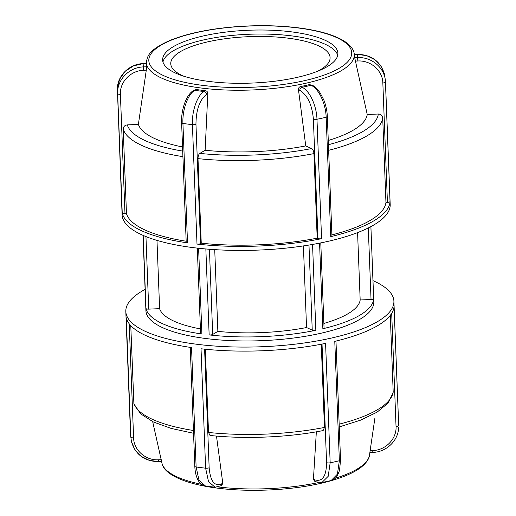 <?xml version="1.0" encoding="UTF-8"?>
<svg xmlns="http://www.w3.org/2000/svg" width="516" height="516" viewBox="0 0 516 516"><rect width="100%" height="100%" fill="white"/><g stroke="black" fill="none" stroke-linecap="round" stroke-linejoin="round"><path stroke-width="0.77" d="M320.784 242.894L324.054 328.015A2.683 0.806 177.8 0 1 322.861 328.744A114.023 34.398 -2.2 0 0 373.648 298.609A2.683 0.806 177.8 0 1 371.036 299.506L360.168 299.977L357.582 232.613M156.987 240.392L159.605 308.658L148.737 309.129A2.683 0.806 177.8 0 1 145.989 308.471A114.023 34.398 -2.2 0 0 146.299 309.619A114.023 34.398 -2.2 0 0 201.904 333.981A2.683 0.806 177.8 0 1 200.582 333.336L197.305 248.119M143.022 235.354L145.918 310.703A114.023 34.398 -2.2 0 0 146.454 313.644A114.023 34.398 -2.2 0 0 266.082 340.476A114.023 34.398 -2.2 0 0 373.797 301.95L370.901 226.601M214.727 249.634L217.868 331.375L212.695 334.445A2.683 0.806 177.8 0 1 209.148 334.91A114.023 34.398 -2.2 0 0 315.844 330.292A2.683 0.806 177.8 0 1 312.238 330.137L306.543 327.537L303.408 245.919M159.605 308.658A100.607 30.347 -2.2 0 0 200.408 328.898M217.868 331.375A100.607 30.347 -2.2 0 0 306.543 327.537M323.88 323.435A100.607 30.347 -2.2 0 0 360.168 299.977M184.012 76.297A79.728 24.052 177.8 0 1 170.751 63.739A79.728 24.052 177.8 0 1 180.342 51.677A79.728 24.052 177.8 0 1 269.526 36.649A79.728 24.052 177.8 0 1 330.092 57.618A79.728 24.052 177.8 0 1 317.83 71.156M190.243 347.365L194.816 466.329C195.022 471.463 195.977 475.823 197.692 479.396C198.209 480.39 199.905 484.634 205.426 485.982L198.989 480.202L196.125 466.967L191.539 347.558A134.147 40.467 177.8 0 1 126.265 317.779L130.851 437.187L131.445 441.664L134.966 449.842L141.216 456.363L149.446 460.414L158.651 461.556M152.665 421.63L161.579 461.427M145.099 289.405A134.147 40.467 -2.2 0 0 125.807 311.477A134.147 40.467 -2.2 0 0 126.31 314.515A134.147 40.467 -2.2 0 0 200.872 344.746A134.147 40.467 -2.2 0 0 393.902 301.176A134.147 40.467 -2.2 0 0 372.978 280.652M322.023 344.088L326.576 462.639C326.357 476.268 322.429 482.008 314.805 479.867A2.683 2.193 114.5 0 0 315.973 481.802L321.855 482.583L328.189 476.32L330.169 462.794L325.583 343.379A134.147 40.467 177.8 0 1 201.027 348.777L205.613 468.186L208.516 481.551L214.998 487.207L220.545 485.911M391.689 313.347L396.036 426.48A2.683 0.806 -2.2 0 0 398.642 425.59A134.147 40.467 177.8 0 0 398.649 424.616L394.056 306.182A134.147 40.467 177.8 0 1 334.774 341.353L339.36 460.769L337.412 474.146L331.149 480.519C333.788 479.822 335.89 478.158 337.438 475.546L339.541 470.411L340.541 460.046M369.875 452.409L374.906 418.05M339.276 426.919L360.536 420.172L377.067 412.174L388.219 402.996L393.198 392.27L390.29 315.353M316.005 481.815A2.683 2.193 114.5 0 1 315.979 481.809L314.438 481.106L313.431 479.241L316.347 431.808M205.323 349.235L208.516 432.46L210.012 435.459C245.532 439.258 288.586 437.394 323.139 430.563L324.461 427.442L321.268 344.23M130.774 325.622L133.902 403.886L140.681 413.897L153.336 421.946L171.183 428.428L193.545 433.272M216.481 436.072L222.777 483.17L221.932 485.085L220.538 485.911A2.683 2.238 -120.7 0 0 220.538 485.911A2.683 2.238 -120.7 0 0 221.525 483.905C214.501 486.678 210.373 481.286 209.154 467.722L204.6 349.158M327.344 116.468A2.683 0.806 177.8 0 1 327.35 116.519L331.936 235.928A2.683 0.806 177.8 0 1 330.75 236.65A134.147 40.467 -2.2 0 0 390.032 201.479L385.446 82.063A134.147 40.467 -2.2 0 0 385.452 81.089L390.193 204.53A134.147 40.467 -2.2 0 1 197.157 248.099A134.147 40.467 -2.2 0 1 122.595 217.868A134.147 40.467 -2.2 0 1 122.099 214.83L117.358 88.468L119.615 79.193L125.233 71.298L133.483 65.9L143.184 63.603C129.593 63.887 117.59 75.439 117.358 88.533M143.184 63.603L146.125 63.597A104.393 31.489 -2.2 0 0 146.415 66.783L146.286 70.157L138.378 124.408L127.297 124.891C124.743 125.24 123.382 126.646 123.221 129.103L126.472 213.669L124.995 213.734A2.683 0.806 177.8 0 1 122.24 213.076A134.147 40.467 -2.2 0 0 187.514 242.855A2.683 0.806 177.8 0 1 186.205 242.21L181.619 122.802A2.683 0.806 177.8 0 1 181.619 122.75M146.415 66.783L143.493 66.906C129.155 67.196 116.79 80.012 117.654 93.66L122.24 213.076M187.514 242.855L182.928 123.44C182.232 109.869 187.921 94.028 194.809 90.319A2.683 2.238 -120.7 0 0 193.539 90.571L196.203 89.494A104.393 31.489 -2.2 0 0 200.788 90.126A104.393 31.489 -2.2 0 0 205.497 90.687C206.974 91.016 207.748 91.996 207.813 93.635L205.129 150.272L199.86 153.4C198.647 154.368 198.028 156.103 197.996 158.625L201.246 243.191L200.543 243.61A2.683 0.806 177.8 0 1 197.002 244.074A134.147 40.467 -2.2 0 0 321.565 238.682A2.683 0.806 177.8 0 1 317.966 238.521L317.192 238.166L313.941 153.6C313.715 151.098 312.922 149.414 311.574 148.563L305.762 145.912L298.467 89.707C298.396 88.068 299.074 87.03 300.493 86.572A104.393 31.489 -2.2 0 0 309.503 84.585L312.245 85.404A2.683 2.193 114.5 0 0 311.032 85.288C318.591 88.346 325.815 103.658 326.164 117.242L330.75 236.65M390.032 201.479A2.683 0.806 177.8 0 1 387.426 202.369L385.949 202.433L382.704 117.867C382.35 115.429 380.892 114.152 378.318 114.023L367.237 114.5L354.711 57.76A104.393 31.489 -2.2 0 0 354.505 54.922L354.053 52.909C353.718 50.968 352.28 46.588 344.565 41.338C334.716 35.127 319.746 30.683 299.667 28.006C280.981 25.6 261.077 25.065 239.959 26.406C212.211 28.335 189.23 32.869 171.015 40.003C157.915 45.556 150.182 51.155 147.808 56.786L146.499 60.882A104.013 31.373 -2.2 0 0 200.885 87.984A104.013 31.373 -2.2 0 0 306.536 83.095A104.013 31.373 -2.2 0 0 354.053 52.909M382.84 82.953A2.683 0.806 177.8 0 0 385.446 82.063C385.284 68.376 371.946 56.708 357.64 57.631L357.814 60.998C370.688 60.146 382.698 70.634 382.84 82.953L387.426 202.369M354.428 54.58L357.349 54.451L366.553 55.58L374.784 59.643L381.027 66.164L384.549 74.343L385.452 81.089M321.565 238.682L316.972 119.267C316.637 105.683 309.458 90.384 302.028 87.275A2.683 2.193 114.5 0 0 299.841 90.332C307.575 95.208 312.09 104.8 313.38 119.112L317.966 238.521M337.722 55.309A87.701 26.458 -2.2 0 0 249.402 34.243A87.701 26.458 -2.2 0 0 162.959 62.023M201.246 243.191A130.122 39.248 -2.2 0 0 317.192 238.166M331.898 234.89A130.122 39.248 -2.2 0 0 385.949 202.433M126.472 213.669A130.122 39.248 -2.2 0 0 186.166 241.224M138.378 124.408A114.829 34.637 -2.2 0 0 182.548 146.957M205.129 150.272A114.829 34.637 -2.2 0 0 305.762 145.912M328.273 140.468A114.829 34.637 -2.2 0 0 367.237 114.5M205.497 90.687L204.11 91.513C197.338 95.215 191.733 111.095 192.416 124.659L197.002 244.074M208.567 81.393A87.701 26.458 -2.2 0 0 337.903 53.283A87.701 26.458 -2.2 0 0 249.247 30.218A87.701 26.458 -2.2 0 0 162.63 60.017A87.701 26.458 -2.2 0 0 208.567 81.393M368.289 227.949L371.036 299.506M373.648 298.609L370.881 226.614M201.904 333.981L198.608 248.26M143.184 235.425L145.989 308.471M319.572 243.139L322.861 328.744M205.845 248.97L209.148 334.91M315.844 330.292L312.548 244.442M308.974 245.048L312.238 330.137M212.695 334.445L209.425 249.26M148.737 309.129L145.951 236.586M131.445 441.664L130.548 434.917A134.147 40.467 177.8 0 0 130.851 437.187A2.683 0.806 -2.2 0 0 133.599 437.845L129.219 323.803M201.517 484.305A104.013 31.373 177.8 0 1 161.947 463.097L161.598 461.549L158.67 461.678L158.631 459.808C145.757 460.659 133.747 450.165 133.599 437.845M161.25 459.692L158.631 459.808M209.154 467.722A2.683 0.806 -2.2 0 1 205.613 468.186A134.147 40.467 177.8 0 1 196.125 466.967A2.683 0.806 -2.2 0 1 194.816 466.329M335.974 341.063L340.547 460.04A2.683 0.806 -2.2 0 1 339.36 460.769A134.147 40.467 177.8 0 1 330.169 462.794A2.683 0.806 -2.2 0 1 326.576 462.639M396.036 426.48C396.817 438.761 385.684 450.287 372.778 450.533L372.816 452.403L369.882 452.532M372.778 450.533L370.153 450.649M314.805 479.867L313.431 479.241M324.461 427.442A130.122 39.248 177.8 0 1 208.516 432.46M393.224 391.702A130.122 39.248 177.8 0 1 339.167 424.158M193.435 430.492A130.122 39.248 177.8 0 1 133.741 402.938M222.777 483.17L221.525 483.905M161.947 463.097C163.559 473.875 183.948 483.873 217.049 488.091C247.757 492.135 287.025 490.581 317.192 484.124C327.802 481.886 337.058 479.183 344.946 476.023C351.506 473.385 356.833 470.508 360.936 467.393C368.218 461.562 369.321 457.079 369.501 455.125A104.013 31.373 177.8 0 1 335.297 478.242M318.366 482.583A104.013 31.373 177.8 0 1 218.145 486.943M124.995 213.734L120.402 94.318C119.628 82.038 130.754 70.511 143.667 70.273L143.493 66.906A107.315 32.373 177.8 0 1 143.196 63.726L146.125 63.597M117.351 91.39A134.147 40.467 -2.2 0 0 117.654 93.66A2.683 0.806 177.8 0 0 120.402 94.318M193.526 90.577A2.683 2.238 -120.7 0 1 193.532 90.571C186.476 94.389 180.961 109.598 181.619 122.802A2.683 0.806 177.8 0 0 182.928 123.44A134.147 40.467 -2.2 0 0 192.416 124.659A2.683 0.806 177.8 0 0 195.957 124.195C196.106 109.811 199.64 99.872 206.561 94.37A2.683 2.238 -120.7 0 0 204.11 91.513A107.315 32.373 177.8 0 1 194.809 90.319L196.203 89.494M313.38 119.112A2.683 0.806 177.8 0 0 316.972 119.267A134.147 40.467 -2.2 0 0 326.164 117.242A2.683 0.806 177.8 0 0 327.35 116.519C327.086 110.805 325.906 105.27 323.796 99.911L319.868 92.422C316.244 87.894 313.702 85.553 312.251 85.404A2.683 2.193 114.5 0 1 312.27 85.411M143.667 70.273L146.286 70.157M355.189 61.107L357.814 60.998M384.568 74.439C380.582 61.378 371.501 54.677 357.33 54.328L357.349 54.451A107.315 32.373 177.8 0 1 357.64 57.631L354.711 57.76M298.467 89.707L299.841 90.332M309.503 84.585L311.032 85.288A107.315 32.373 177.8 0 1 302.028 87.275L300.493 86.572M197.996 158.625A130.122 39.248 -2.2 0 0 313.941 153.6M328.647 150.324A130.122 39.248 -2.2 0 0 382.704 117.867M123.221 129.103A130.122 39.248 -2.2 0 0 182.916 156.658M311.574 148.563A125.898 37.978 177.8 0 1 199.86 153.4M378.318 114.023A125.898 37.978 177.8 0 1 328.434 144.725M182.703 151.098A125.898 37.978 177.8 0 1 127.297 124.891M200.543 243.61L195.957 124.195M206.561 94.37L207.813 93.635M201.995 85.295A101.523 30.625 177.8 0 1 197.118 32.405A101.523 30.625 177.8 0 1 351.68 52.258A101.523 30.625 177.8 0 1 201.995 85.295M158.67 461.678C144.525 461.33 135.45 454.648 131.438 441.625M398.649 424.616L393.902 301.176M130.548 434.917L125.807 311.477M398.642 427.474C398.41 440.567 386.407 452.113 372.816 452.403M321.849 482.589L331.156 480.538M205.42 486.001L214.991 487.227M369.501 455.125L369.966 451.932M354.402 54.457L357.33 54.328M146.499 60.882L146.118 63.474"/></g></svg>
